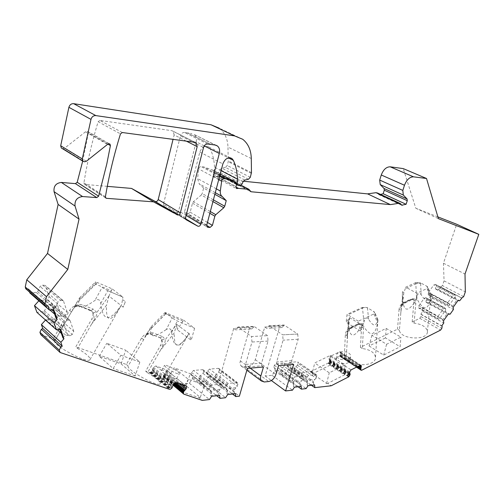 <?xml version="1.0" encoding="UTF-8"?>
<svg xmlns="http://www.w3.org/2000/svg" width="504" height="504" viewBox="0 0 504 504"><rect width="100%" height="100%" fill="white"/><g stroke="black" fill="none" stroke-linecap="round" stroke-linejoin="round"><path stroke-width="0.38" stroke-dasharray="2.52 1.89" d="M186.115 385.818L190.304 373.71L204.586 385.119L190.304 373.71L174.107 367.807L167.139 379.877L184.659 385.963L186.115 385.818L200.277 397.404L204.586 385.119L188.37 379.329L174.107 367.807M166.61 312.908L165.766 313.885L182.958 321.187L183.563 320.135L165.129 312.505L172.16 318.03L166.333 329.484C169.407 327.852 171.19 328.784 171.675 332.281C173.263 348.812 179.052 349.215 189.038 333.503L191.199 340.244L177.213 329.679L176.646 324.343L174.264 332.905L160.385 350.368L147.489 372.727L145.669 371.19L160.574 345.347C162.086 342.462 162.099 340.08 160.6 338.197L159.226 337.264L150.709 334.083L146.985 334.02L146.04 335.015L151.099 326.737C151.666 326.264 151.71 326.781 151.232 328.287C148.705 337.749 153.739 338.146 166.333 329.484M183.563 320.135L194.613 328.287L177.377 321.01L172.16 318.03M182.958 321.187L177.213 329.679M194.613 328.287L191.199 340.244M122.535 299.546L125.351 301.72L123.184 307.188L121.105 305.569L120.5 306.646C110.622 323.033 105.941 322.604 106.451 305.355L91.495 324.248L93.738 320.443C94.292 317.589 94.009 315.006 92.887 312.688L92.207 311.585L90.418 310.344L79.493 305.852C75.676 304.844 72.393 306.337 69.647 310.332L53.185 338.953L54.949 340.559L71.455 311.869L75.65 306.041L74.422 307.037L77.326 301.625L79.676 297.769L79.424 299.502C76.192 309.569 81.365 309.884 94.928 300.453C98.248 298.677 100.195 299.697 100.756 303.502C102.835 321.836 109.809 322.176 121.684 304.523L122.932 297.133L107.95 290.795L122.932 297.133L112.146 288.855L97.234 282.486L96.919 283.021L95.332 282.12L96.107 282.832L95.395 282.007L97.234 282.486M121.149 363.913L125.666 350.154L106.779 343.268L120.884 355.251L139.835 362.017L125.666 350.154L139.835 362.017L135.185 376.003L121.149 363.913L99.269 356.315L113.217 368.556L120.884 355.251M107.95 290.795L102.098 287.482L94.928 300.453M125.351 301.72L123.171 307.106L121.13 305.512L121.684 304.523M96.919 283.021L95.873 284.199L111.39 290.789L108.914 296.05L121.13 305.512M166.106 367.454L164.487 365.356C165.029 363.794 178.315 370.931 179.285 373.3L179.336 373.773C178.977 374.976 169.911 370.661 166.106 367.454M386.159 328.4L400.901 337.163L386.593 344.282L371.883 335.305L386.159 328.4L385.484 337.913L400.126 346.765L400.901 337.163M430.473 295.325L426.794 286.19L420.525 282.87L415.649 283.002L415.68 282.618L405.695 287.167L416.909 293.246L427.039 288.527L430.674 297.555L430.844 294.645L430.473 295.325C428.387 301.839 425.263 301.606 421.092 294.632C418.881 291.381 416.619 295.691 416.487 297.562L415.831 283.815L405.298 288.635L405.695 287.167M426.794 286.19L427.795 287.066L427.039 288.527M415.68 282.618L420.525 282.87L420.613 283.513L418.2 283.009L415.831 283.815M403.887 292.509L402.236 301.266L402.419 291.703L403.887 292.509L405.298 288.635M416.172 298.834C415.624 300.069 414.672 300.302 413.324 299.534L410.892 299.578L403.861 302.879L401.48 304.693C400.661 306.709 400.516 308.612 401.045 310.395C401.014 308.927 401.442 306.999 402.324 304.618L405.626 302.047L412.669 298.746L416.172 298.834L416.487 297.562M402.419 291.703C402.274 312.228 407.112 314.628 416.934 298.891C423.662 311.239 428.243 310.792 430.674 297.555M416.934 298.891L416.909 293.246M400.787 313.129L399.42 330.303C400.163 339.507 427.883 340.918 427.392 331.701C426.712 327.165 422.276 324.299 414.074 323.108L412.171 322.012L413.885 302.28L412.971 299.376L410.432 299.319L403.395 302.614C400.982 304.032 399.546 306.249 399.074 309.28L401.045 310.395L400.787 313.129L402.236 301.266M412.965 299.357L413.645 299.748L415.819 303.345L414.074 323.108M338.234 358.224L336.357 355.484C337.113 352.447 340.175 351.238 345.542 351.849C348.718 352.605 350.431 353.953 350.671 355.881C351.049 359.459 342.279 361.135 338.234 358.224M330.422 355.364L345.007 364.978L329.263 372.815L314.729 362.956L330.422 355.364L330.063 365.161L344.553 374.869L327.72 383.38L331.191 385.781M358.35 321.187L347.086 314.383L346.109 322.251L360.379 331.002L358.35 321.187L373.81 313.979L374.686 312.234L367.422 307.686L365.387 307.327L363.472 307.661L347.048 315.252M360.379 331.002L362.729 324.935L362.111 325.244C353.72 339.331 349.039 338.203 348.075 321.861L348.22 324.765L349.511 317.659L348.075 321.867L349.524 317.614L346.109 322.251M363.693 323.518C363.226 324.746 362.3 325.011 360.921 324.311L358.054 324.356L350.343 327.965L347.779 329.899C346.878 332.035 346.714 334.032 347.288 335.891C347.174 334.391 347.571 332.394 348.478 329.912L352.038 327.172L359.761 323.549L363.693 323.518L363.983 322.214L362.496 308.183M360.366 324.053L361.437 324.689L363.479 328.173L362.319 348.516C370.364 349.707 374.756 352.649 375.486 357.355C376.312 367.826 346.223 366.817 346.286 356.391L348.22 324.765M362.729 324.935C370.1 337.245 375.064 336.521 377.622 322.774L377.654 320.323C376.047 326.876 373.029 326.51 368.6 319.234C366.257 315.844 364.058 320.279 363.983 322.214M282.675 334.839L297.751 334.026L284.08 325.011L269.023 325.672L282.675 334.839L297.751 334.026M267.605 335.658L253.978 326.334L237.945 327.039L251.54 336.527L267.605 335.658L251.54 336.527M349.524 317.614L362.111 325.244M189.189 333.239L188.975 333.579L176.646 324.343M160.385 350.368L162.471 346.853C162.931 344.194 162.679 341.806 161.721 339.69L160.222 337.869L150.268 333.736C146.992 332.905 144.094 334.341 141.58 338.033L126.347 364.455L75.795 346.834L91.873 318.893C93.442 315.913 93.416 313.362 91.804 311.252L89.983 309.979L90.966 310.603L93.347 309.191L96.825 312.512C96.56 315.832 95.533 318.471 93.738 320.443L91.873 318.893M126.347 364.455L128.161 366.005L146.985 334.02M91.495 324.248L77.578 348.428L75.795 346.834M107.888 144.144L88.326 133.031L87.872 131.607L87.11 131.286L85.504 131.809L64.808 148.025L63.038 148.56L84.609 161.784M54.949 340.559L54.867 340.66C50.998 344.415 88.232 364.417 90.014 359.585C90.462 357.412 86.316 353.695 77.578 348.428M108.914 296.05L106.451 305.355M303.377 377.609L284.647 364.442L284.067 366.376L302.772 379.575L303.377 377.609L303.2 376.249L294.972 376.797L276.236 363.516L274.365 365.318L273.785 367.271L275.241 369.879L274.907 370.994L272.072 375.329L265.167 375.99L279.802 326.353L264.751 327.033L255.282 359.654C253.858 363.516 251.483 365.772 248.17 366.427L243.804 366.792L241.032 365.873L240.188 364.436L239.961 362.534L249.713 327.713L233.692 328.432L219.12 380.381L239.387 396.163M233.692 328.432L235.702 329.849L237.945 327.039M263.466 366.994L261.809 365.791L245.75 367.151L245.53 364.436L251.975 342.027L251.528 336.571M245.75 367.151L247.407 368.38M107.295 186.354L85.044 184.451L105.563 197.7M122.308 132.527L99.918 120.425L171.896 130.687L194.972 142.311M346.286 356.391L344.402 355.169L341.284 356.693L340.345 356.687L356.486 367.158M362.319 348.516L360.429 347.325L397.524 329.181L399.42 330.303M418.585 307.711L437.711 318.333L438.058 316.254L418.906 305.657L418.585 307.711L419.322 308.555L421.968 307.56L422.384 308.045L422.843 311.377L420.865 314.131L421.281 314.603L420.966 316.625L419.763 318.301L412.171 322.012M419.763 318.301L440.603 330.076M371.883 335.305L369.086 345.977L385.484 337.913M369.086 345.977L383.689 355.074L400.126 346.765M206.69 225.427L187.866 214.15L185.819 214.017L206.917 226.687M187.866 214.15L190.184 212.165L192.496 203.188L193.397 201.732L201.285 195.004L212.946 201.594M49.197 296.711L67.246 312.115L65.734 315.233L47.735 299.754L49.197 296.711L45.146 285.434L42.601 285.138L40.087 286.455L37.611 291.614L36.156 292.37L54.608 308.316L52.756 308.776L53.752 309.639M36.156 292.37L29.875 292.969M56.196 318.604L58.748 315.636L63.214 316.613L65.734 315.233M47.735 299.754L45.253 301.071L40.522 299.779L39.085 300.548L49.978 310.054M54.621 314.105L57.5 316.619M55.824 315.693L73.773 331.374L72.286 334.442L54.382 318.685L55.824 315.693L51.912 304.775L49.405 304.511L46.935 305.834L44.491 310.905L43.073 311.674L61.431 327.915L59.623 328.406L60.612 329.282M43.073 311.674L36.918 312.348M62.95 337.932L65.451 334.965L69.81 335.828L72.286 334.442M54.382 318.685L51.95 320.015L47.319 318.83L45.908 319.593L57.235 329.711M61.368 333.402L64.228 335.954M45.908 319.593L45.511 320.04M248.466 179.273L225.439 167.404L227.235 165.501L228.249 161.683L227.984 147.105L251.288 158.514M348.856 361.362L348.157 361.343L347.81 360.681L357.191 366.805M336.344 360.184L336.2 359.415C336.949 356.372 340.005 355.156 345.366 355.767C347.949 356.63 349.593 357.701 350.305 358.974L350.475 359.818C349.713 362.849 346.651 364.052 341.277 363.441C338.638 363.107 336.993 362.023 336.344 360.184L330.416 356.271L339.419 351.905L340.383 351.943L340.622 353.462L340.15 354.879L357.897 366.446M338.442 366.817L337.73 365.91L337.396 366.125L350.135 374.598M236.641 183.424L214.307 171.643L214.893 173.13L238.48 185.516M172.248 381.446L172.223 382.278L171.209 381.434L171.896 381.156L174.214 383.078M219.12 380.381L215.542 380.722L214.988 376.463L215.321 375.278L218.717 372.078L219.297 370.012L219.076 368.638L218.257 368.361L209.614 369.086L207.547 371.013L206.974 373.099L208.763 375.864L208.429 377.061L205.374 381.692L199.836 382.221L199.225 377.899L199.553 376.696L203.03 373.445L203.603 371.354L203.383 369.974L202.52 369.678L193.605 370.421L191.495 372.387L190.922 374.504L192.793 377.307L192.465 378.517L189.359 383.223L182.158 383.909L163.75 377.452L163.428 375.511L166.257 371.851L166.295 369.81L155.912 365.954L153.386 367.265L152.233 370.686L150.715 372.229L149.266 372.443L145.669 371.19M159.856 377.055L160.178 378.189L160.877 377.899L152.233 370.686M171.643 374.258C166.352 371.133 163.019 369.804 161.652 370.27L161.677 370.711C161.986 371.99 163.586 373.313 166.484 374.68C171.826 377.824 175.165 379.159 176.507 378.68L176.009 377.767L165.873 369.533M188.37 379.329L181.276 391.621L167.139 379.877M150.268 333.736L159.226 337.264M79.493 305.852L89.983 309.979M40.786 334.631L53.185 338.953M47.874 306.022L28.388 288.874L29.547 292.068M28.243 288.95L26.013 288.987M88.326 133.031L82.694 161.085M84.023 161.721L63.038 148.56M62.458 148.497L62.005 148.39M242.701 139.262L219.208 128.18C224.734 132.52 227.657 138.833 227.984 147.105M225.439 167.404L221.81 168.134L220.122 169.678L219.171 171.984L217.01 173.559L215.592 173.407M214.307 171.643L214.496 167.189C214.244 160.499 212.814 154.344 210.212 148.73L228.463 157.897M206.76 225.074L184.565 211.787L199.823 152.082C201.947 146.903 204.964 145.215 208.87 147.023L210.212 148.73M184.565 211.787L185.006 213.683L185.819 214.017M214.862 194.317L203.61 188.074L202.186 193.549L201.285 195.004M203.61 188.074L199.181 183.803L197.587 178.573L198.683 168.626L199.691 166.994L200.825 166.547L203.345 166.811L212.751 170.062L220.216 173.993M250.28 191.318L227.575 179.399L226.517 177.534L215.649 176.205L213.639 176.368L213.148 174.346L213.671 172.343L212.751 170.062M228.23 179.663L243.319 181.207M377.553 193.019L378.422 194.166L401.354 204.769M401.386 204.851L378.422 194.166M379.443 194.702L380.57 194.412M437.881 216.89L415.806 208.253L403.263 168.601M463.655 296.667L442.443 285.604L444.062 280.879L443.444 263.245L456.693 224.255M442.443 285.604L440.628 287.009L461.67 297.984M447.804 302.652L428.513 292.333L428.186 294.393L447.445 304.744L447.804 302.652L453.172 295.155L454.734 294.569L435.368 284.426L436.073 285.302L435.513 288.748L435.916 289.246L438.524 289.586L440.521 286.908M435.368 284.426L433.812 284.981L453.172 295.155M428.513 292.333L433.812 284.981M428.186 294.393L428.904 295.256L448.144 305.607L451.093 304.781L452.126 306.684L453.184 307.251M438.058 316.254L443.451 308.719L445.032 308.114L425.804 297.7L426.523 298.557L425.981 301.99L426.39 302.476L429.036 302.772L432.356 298.16L431.519 294.298L428.904 295.256M425.804 297.7L424.229 298.28L443.451 308.719M418.906 305.657L424.229 298.28M399.074 309.28L397.524 329.181M360.429 347.325L361.557 327.001L360.606 324.185L357.594 324.072L349.883 327.682C347.25 329.213 345.738 331.544 345.334 334.669L344.402 355.169M340.15 354.879L340.2 356.511M297.417 365.211L316.128 378.195L316.733 376.261L297.996 363.302L297.417 365.211L294.393 368.153L294.059 369.249L294.336 373.206L310.729 371.637L328.331 363.006L329.553 360.902L329.043 358.376L330.416 356.271M297.996 363.302L297.807 361.96L315.945 374.718L308.58 375.449L306.728 377.269L306.123 379.229L287.419 366.08L287.998 364.153L306.728 377.269M308.58 375.449L289.832 362.382L297.19 361.765M289.832 362.382L287.998 364.153M284.067 366.376L280.98 369.363L280.646 370.471L280.974 374.478L285.68 374.031L288.811 368.657L287.419 366.08M284.647 364.442L284.458 363.094L302.551 376.047M276.236 363.516L283.802 362.886M185.548 217.659L163.428 204.271L180.445 135.809L203.54 147.464M163.428 204.271L164.153 206.394L185.667 219.208L168.601 208.845L175.694 212.751C177.011 213.154 177.994 212.543 178.643 210.918L186.121 215.422M204.246 145.883L196.169 141.826L195.955 142.657M195.943 142.701L178.643 210.918M196.169 141.826C196.85 138.669 196.201 136.225 194.216 134.505L215.158 145.026M207.679 144.018L184.508 132.483L187.62 132.924L210.804 144.44L187.62 132.924L191.936 133.541M184.508 132.483C182.561 132.439 181.207 133.547 180.445 135.809M105.418 196.711L83.922 182.857C87.173 162.666 91.904 142.279 98.135 121.71L120.481 133.869M83.922 182.857L84.294 184.118L85.044 184.451M151.736 199.553L173.798 212.978M186.386 141.151L174.138 134.933L173.048 139.356M174.138 134.933L173.124 131.21L171.896 130.687M99.918 120.425L98.135 121.71M415.806 208.253L438.398 218.623M340.421 354.274L358.583 366.099M340.622 353.462L359.415 365.677M329.017 359.106L349.625 372.79M329.169 359.755L349.763 373.439M330.063 365.161L313.286 373.407L312.165 373.514L314.729 362.956M310.729 371.637L313.286 373.407M327.72 383.38L326.592 383.5L312.165 373.514M294.336 373.206L311.503 385.314M316.128 378.195L314.874 379.436L306.684 380.287L307.805 382.045L307.005 384.968L313.62 384.25L314.647 384.968M313.62 384.25L313.394 381.452L314.874 379.436M294.059 369.249L313.267 382.719M294.393 368.153L313.394 381.452M306.684 380.287L306.123 379.229M288.811 368.657L307.805 382.045M288.477 369.76L307.679 383.317M308.032 385.699L307.005 384.968M285.68 374.031L306.13 388.615M280.974 374.478L298.129 386.789M302.772 379.575L301.493 380.829L293.057 381.711L294.223 383.487L293.404 386.455L300.208 385.711L301.234 386.448M300.208 385.711L299.968 382.876L301.493 380.829M280.646 370.471L299.842 384.161M280.98 369.363L299.968 382.876M273.785 367.271L292.471 380.633L293.076 378.649L294.972 376.797M293.057 381.711L292.471 380.633M275.241 369.879L294.223 383.487M274.907 370.994L294.097 384.785M294.43 387.198L293.404 386.455M272.072 375.329L292.496 390.159M265.167 375.99L271.373 380.533M297.738 334.064L298.192 339.268L291.734 360.65L291.955 363.239L293.624 364.398M264.751 327.033L266.774 328.4L268.884 326.151L283.941 325.483L284.08 325.011M283.941 325.483L281.831 327.695L266.774 328.4M279.802 326.353L281.831 327.695M291.955 363.239L276.879 364.518L278.542 365.696M268.884 326.151L269.023 325.672M276.879 364.518L276.658 361.885L283.116 340.169L282.662 334.883M237.806 327.531L253.84 326.819L253.978 326.334M253.84 326.819L251.729 329.099L235.702 329.849M249.713 327.713L251.729 329.099M261.809 365.791L261.589 363.119L268.04 341.069L267.593 335.702M215.542 380.722L232.533 394.021M235.463 393.7L234.442 392.906L234.127 389.876L237.252 386.329L237.857 384.231L237.655 382.838L236.836 382.574L228.148 383.431L226.063 385.421L225.458 387.544L227.543 390.575L226.649 393.756L227.663 394.556M214.988 376.463L234.001 391.249M215.321 375.278L234.127 389.876M218.717 372.078L237.252 386.329M206.974 373.099L225.458 387.544M208.763 375.864L227.543 390.575M208.429 377.061L227.417 391.961M205.374 381.692L225.578 397.725M199.836 382.221L216.764 395.76M219.637 395.438L218.623 394.632L218.295 391.558L221.495 387.954L222.1 385.825L221.892 384.426L221.029 384.142L212.064 385.031L209.929 387.053L209.33 389.208L211.497 392.282L210.584 395.514L211.592 396.327M199.225 377.899L218.163 392.956M199.553 376.696L218.295 391.558M203.03 373.445L221.495 387.954M190.922 374.504L209.33 389.208M192.793 377.307L211.497 392.282M192.465 378.517L211.371 393.687M189.359 383.223L209.475 399.552M181.276 391.621L198.815 397.568L202.23 400.371M198.815 397.568L200.277 397.404M182.158 383.909L184.659 385.963M165.022 373.59L175.833 382.511M165.734 372.752L178.826 383.525M152.857 368.185L172.948 384.88M152.523 369.174L172.601 385.888M128.161 366.005C125.779 369.627 158.684 387.834 160.077 383.689C160.329 381.591 156.133 377.937 147.489 372.727M135.185 376.003L113.217 368.556M316.733 376.261L316.562 374.907L315.945 374.718M221.099 170.636L214.496 167.189M215.649 176.205L235.916 186.997M210.584 395.514L218.623 394.632M220.053 389.321L210.086 390.361M226.649 393.756L234.442 392.906M235.841 387.677L226.183 388.685M268.04 341.069L251.975 342.027M261.589 363.119L245.53 364.436M298.192 339.268L283.116 340.169M291.734 360.65L276.658 361.885M345.007 364.978L344.553 374.869M326.592 383.5L329.263 372.815M188.975 333.579C178.863 349.474 173.962 349.253 174.264 332.905M28.388 288.874L48.025 305.941M37.611 291.614L55.875 307.339L54.608 308.316M61.261 316.103L57.065 303.937L58.117 301.77L40.087 286.455M57.065 303.937L55.875 307.339M42.601 285.138L60.675 300.397L58.117 301.77M67.246 312.115L63.542 301.19L45.442 285.957M45.253 301.071L63.214 316.613M40.522 299.779L52.07 309.821M53.588 311.144L58.748 315.636M44.491 310.905L62.666 326.926L61.431 327.915M67.908 335.362L63.838 323.574L64.871 321.445L46.935 305.834M63.838 323.574L62.666 326.926M49.405 304.511L67.379 320.065L64.871 321.445M73.773 331.374L70.188 320.796L52.183 305.267M51.95 320.015L69.81 335.828M47.319 318.83L59.258 329.452M60.316 330.397L65.451 334.965M67.379 320.065L69.911 320.298L70.188 320.796M60.675 300.397L63.246 300.661L63.542 301.19M111.39 290.789L112.146 288.855M59.623 328.406L59.957 329.364M52.756 308.776L53.084 309.714M99.269 356.315L106.779 343.268M420.865 314.131L441.762 325.842M422.843 311.377L443.772 323.033M422.384 308.045L442.039 318.925L442.455 320.204L443.501 320.79M421.968 307.56L442.039 318.925M425.981 301.99L445.479 312.631L445.492 310.395L439.513 318.748L438.43 319.177L419.322 308.555M439.513 318.748L441.403 318.32M437.711 318.333L438.43 319.177M445.032 308.114L445.738 308.971L426.523 298.557M445.492 310.395L445.738 308.971M426.39 302.476L445.479 312.631M442.455 320.204L447.262 313.482L448.314 314.055M447.262 313.482L446.109 313.242M429.036 302.772L450.066 314.225M432.356 298.16L453.43 309.519M431.928 294.79L451.723 305.399M431.519 294.298L451.093 304.781M447.445 304.744L448.144 305.607M454.734 294.569L455.421 295.445L436.073 285.302M435.513 288.748L455.15 299.118L455.421 295.445M435.916 289.246L455.15 299.118M452.126 306.684L456.914 299.987L457.979 300.548M456.914 299.987L455.767 299.735M438.524 289.586L459.698 300.749M440.483 286.858L461.689 297.965M444.062 280.879L465.337 291.86M443.444 263.245L465.003 274.019M386.593 344.282L383.689 355.074M455.175 296.875L449.215 305.191M362.426 308.221L362.281 307.453L347.086 314.383M362.281 307.453L367.422 307.686M345.334 334.669L347.288 335.891L347.111 338.707M95.873 284.199L94.532 283.015L95.306 283.733L96.107 282.832M165.766 313.885L164.783 312.908L165.709 313.652L165.936 313.394M349.511 317.659L348.623 330.29L347.779 329.899M403.824 292.723L402.4 305.002L401.48 304.693M146.866 333.554L150.419 332.627L153.166 332.917L162.521 336.603L160.222 337.869L161.015 338.524L160.6 338.197M161.721 339.69L165.413 339.551C165.091 342.588 164.109 345.019 162.471 346.853L160.574 345.347M75.65 306.041L79.934 306.212L91.804 311.252M92.887 312.688L96.825 312.512L108.895 296.094M219.813 175.518L203.345 166.811M100.756 303.502L107.774 290.714M415.769 283.853L415.649 283.002M141.58 338.033L143.432 339.52M69.647 310.332L71.455 311.869M85.504 131.809L107.573 144.358M87.11 131.286L109.204 143.804M79.424 299.502L95.306 283.733M341.284 356.693L361.897 370.144M192.496 203.188L209.859 213.293M210.326 211.541L193.397 201.732M250.299 177.314L227.235 165.501M348.516 361.576L356.807 366.994M339.419 351.905L345.366 355.767M338.089 366.15L350.129 374.157M172.223 382.278L173.754 383.55M151.874 371.246L159.831 377.899M161.677 370.711L155.912 365.954M340.887 356.826L361.5 370.289M340.54 356.8L361.147 370.27M340.345 356.687L356.416 367.189L340.351 356.693M340.087 356.334L356.58 367.107M339.954 355.988L348.157 361.343M339.942 355.547L347.81 360.681M340.017 355.219L357.525 366.635M340.654 352.737L360.076 365.343M350.305 358.974L360.102 365.331M341.277 363.441L351.061 369.892M329.043 358.376L349.663 372.046M329.402 360.114L349.996 373.804M329.547 360.467L337.73 365.91M329.553 360.902L337.396 366.125M329.477 361.236L350.053 374.938M329.351 361.576L349.921 375.285M329.219 361.878L349.782 375.593M328.948 362.363L349.511 376.091M328.602 362.786L349.159 376.519M328.331 363.006L348.881 376.746M328.047 363.17L348.598 376.916M274.365 365.318L293.076 378.649M255.282 359.654L275.909 374.535M248.17 366.427L268.689 381.522M243.804 366.792L264.317 381.969M240.257 360.82L250.198 368.134M237.857 384.231L219.297 370.012M218.257 368.361L236.836 382.574M228.148 383.431L209.614 369.086M207.547 371.013L226.063 385.421M222.1 385.825L203.603 371.354M202.52 369.678L221.029 384.142M212.064 385.031L193.605 370.421M191.495 372.387L209.929 387.053M164.033 377.591L184.086 394.254M163.523 377.238L172.897 385.031M163.334 376.797L172.985 384.817M163.315 376.255L173.193 384.451M163.353 375.908L173.344 384.193M163.428 375.511L173.521 383.884M163.573 375.115L171.209 381.434M163.926 374.56L171.896 381.156M164.398 374.094L174.806 382.694M181.686 384.521L166.257 371.851M176.047 382.561L166.484 374.68M176.457 378.195L186.026 386.033M153.386 367.265L173.489 383.935M152.454 369.879L172.526 386.612M152.384 370.283L172.444 387.022M160.877 377.899L172.292 387.437M160.178 378.189L171.927 388.011M151.395 371.719L171.436 388.496M151.08 371.971L171.114 388.76M150.715 372.229L170.743 389.031M150.331 372.418L170.352 389.227M149.77 372.525L169.791 389.346M149.266 372.443L169.287 389.271M190.184 212.165L207.453 222.434M213.4 199.861L202.186 193.549M213.148 174.346L236.004 186.499M236.559 184.451L213.671 172.343M225.868 177.269L241.095 185.296M227.052 178.466L249.94 190.55M367.46 307.887L368.6 319.234M377.654 320.323L373.798 311.409M373.81 313.979L377.622 322.774M151.232 328.287L165.709 313.652M171.675 332.281L177.377 321.01M251.364 173.401L228.249 161.683M251.464 172.645L228.337 160.946M244.805 180.06L221.81 168.134M243.086 181.654L220.122 169.678M242.103 184.017L219.171 171.984M239.904 185.655L217.01 173.559M185.497 218.704L175.694 212.751M86.411 161.217L64.808 148.025M199.823 152.082L222.869 163.901M420.966 316.625L441.819 328.369M442.172 326.315L421.281 314.603M420.613 283.513L421.092 294.632M363.479 328.173L361.557 327.001M415.819 303.345L413.885 302.28M164.153 206.394L186.152 219.763M95.792 284.143L76.205 303.597M75.178 305.405C78 304.296 80.564 304.17 82.87 305.04L93.347 309.191M165.696 313.841L147.836 331.897M162.521 336.603L165.413 339.551L176.627 324.387M357.594 324.072L360.914 324.311M352.038 327.172L351.521 328.085L349.883 327.682M347.288 335.891C347.754 334.606 346.462 334.832 348.642 330.309L351.521 328.085L359.232 324.469L359.761 323.549M410.432 299.319L413.324 299.534M405.626 302.047L405.065 302.954L403.395 302.614M401.045 310.395L401.171 309.185C401.562 307.793 400.699 308.549 402.419 305.021L405.065 302.954L412.102 299.647L412.669 298.746M146.04 335.015C148.541 334.007 150.287 333.78 151.263 334.341L153.575 333.056M74.422 307.037C77.414 305.972 79.43 305.783 80.476 306.47L82.87 305.04M215.284 192.704L199.181 183.803M216.311 188.824L197.587 178.573M218.73 179.638L198.639 168.897M219.587 176.375L201.052 166.553M402.343 299.351L400.964 311.144M427.392 331.701L430.907 295.495M375.486 357.355L377.937 319.895M90.014 359.585L120.5 306.646M54.867 340.66L77.326 301.625M214.893 173.13L236.527 184.571M399.886 203.326L400.497 203.61M378.75 194.601L401.675 205.204M340.383 351.943L360.914 365.249M246.878 370.207L241.032 365.873M237.655 382.838L219.076 368.638M221.892 384.426L203.383 369.974M186.215 386.121L176.009 377.767M172.929 375.247L166.295 369.81M316.562 374.907L297.807 361.96M303.2 376.249L284.458 363.094M227.575 179.399L250.457 191.495M226.517 177.534L241.164 185.252M249.014 189.391L249.423 189.605M213.639 176.368L236.477 188.565M176.507 378.68L179.336 373.773M161.652 370.27L164.487 365.356M160.077 383.689L189.038 333.503M144.868 337.006L146.122 334.839M350.475 359.818L350.671 355.881M336.2 359.415L336.357 355.484M69.911 320.298L51.912 304.775M63.246 300.661L45.146 285.434M194.216 134.505L215.731 145.139M185.006 213.683L207.182 227.008M208.87 147.023L230.63 157.922M444.944 308.032L425.716 297.612M454.633 294.468L435.267 284.325M461.645 298.022L440.628 287.009M195.287 142.374L173.124 131.21M185.989 219.637L163.894 206.212M105.783 197.996L84.294 184.118M87.872 131.607L109.513 143.861M347.143 338.127L348.226 323.486M361.437 324.689L360.606 324.185M377.893 319.643L374.686 312.234M413.645 299.748L412.971 299.376M151.099 326.737L165.129 312.505M79.676 297.769L95.395 282.007M430.844 294.645L427.795 287.066M213.173 170.289L236.086 182.353"/><path stroke-width="0.76" d="M62.005 148.39L61.305 147.962L60.694 145.757L82.259 158.93L82.851 161.185L84.609 161.784L86.411 161.217L107.573 144.358L109.204 143.804L109.979 144.125L110.414 145.58L106.81 163.901L98.627 196.195L96.8 197.599L82.549 196.541C77.049 197.297 74.542 200.472 75.039 206.054L79.046 219.12L67.775 269.438L46.481 296.673L44.862 304.057L45.19 305.72L48.025 305.941L49.493 310.105L53.752 309.639L57.185 319.473L54.041 323.001L56.442 329.811L60.612 329.282L63.939 338.814L60.845 342.298L62.231 346.229L60.789 347.036L59.289 350.129L60.134 352.498L169.287 389.271L170.352 389.227L171.927 388.011L173.489 383.935L176.047 382.561L186.026 386.033L186.448 386.31L186.386 388.382L181.686 384.521M271.373 380.533L285.579 390.94L293.624 364.398L278.542 365.696L275.909 374.535C274.428 378.479 272.021 380.81 268.689 381.522L264.317 381.969L261.544 381.074C260.467 379.89 260.234 378.189 260.833 375.965L263.466 366.994L247.407 368.38L239.387 396.163L235.796 396.572L235.463 393.7L227.663 394.556L225.578 397.725L220.015 398.355L219.637 395.438L211.592 396.327L209.475 399.552L202.23 400.371L183.803 394.122L183.393 393.46L183.651 391.747L186.386 388.382M105.563 197.7L106.533 198.33L153.525 201.839L131.531 188.42L107.295 186.354M106.533 198.33L105.783 197.996L105.418 196.711C108.927 175.984 113.948 155.03 120.481 133.869L122.308 132.527L194.972 142.311L196.207 142.834L197.184 146.639L186.386 141.151M206.917 226.687L207.988 227.336L207.182 227.008L206.76 225.074L222.869 163.901C225.074 158.584 228.136 156.826 232.048 158.634L233.377 160.36C235.929 166.074 237.289 172.349 237.46 179.178L221.099 170.636M207.988 227.336L210.055 227.443L206.69 225.427M212.946 201.594L223.808 207.73L215.781 214.704L214.849 216.197L212.417 225.389L210.055 227.443M223.808 207.73L224.734 206.243L226.233 200.63L221.13 195.451L220.393 193.618L220.242 191.451L221.823 180.016L223.467 178.7L226.233 178.914L219.813 175.518M241.095 185.296L248.768 189.34L238.499 188.37L236.477 188.565L236.004 186.499L236.552 184.464L236.086 182.353L226.233 178.914M248.768 189.34L251.112 191.759L390.323 204.599L367.592 193.864L390.323 204.599M403.294 195.042L380.224 184.615L379.688 180.073L402.828 190.424L403.294 195.042L407.093 198.967L407.264 200.674L406.098 204.284L401.675 205.204L400.497 203.61L398.966 203.288L390.55 204.586M402.828 190.424L404.485 185.245C406.652 179.714 409.651 176.91 413.488 176.822L426.516 178.492L438.398 218.623L478.8 234.347L465.003 274.019L465.337 291.86L463.655 296.667L461.645 298.022M356.58 367.107L361.147 370.27L361.897 370.144L440.603 330.076L441.819 328.369L442.172 326.315L441.762 325.842L443.772 323.033L443.501 320.79L448.314 314.055L450.066 314.225L453.43 309.519L453.184 307.251L457.979 300.548L459.698 300.749L461.821 298.11M360.706 369.804L361.324 366.15L361.066 365.35L360.102 365.331L351.061 369.892L349.663 372.046L350.135 374.598L348.881 376.746L331.191 385.781L314.792 387.633L314.647 384.968L308.032 385.699L306.13 388.615L301.417 389.151L301.234 386.448L294.43 387.198L292.496 390.159L285.579 390.94M82.259 158.93L90.991 119.379L68.897 107.314L60.694 145.757M68.897 107.314C69.684 104.782 71.266 103.566 73.647 103.673L95.842 115.592C93.429 115.51 91.81 116.77 90.991 119.379M95.842 115.592L234.53 135.878L211.056 124.79L219.208 128.18M237.46 179.178L237.214 183.727L237.781 185.239L239.904 185.655L242.103 184.017L243.086 181.654L244.805 180.06L248.466 179.273L250.299 177.314L251.464 172.645L251.288 158.514C251.068 150.06 248.201 143.646 242.701 139.262L234.53 135.878M190.707 222.27L185.989 219.637L185.548 217.659L203.54 147.464C204.334 145.146 205.714 143.999 207.679 144.018L215.158 145.026L217.444 145.984C219.416 147.729 220.04 150.217 219.316 153.455L200.8 224.255C200.132 225.924 199.13 226.567 197.807 226.17L190.707 222.27M131.531 188.42L155.144 201.436C156.53 201.858 157.544 201.241 158.199 199.571L180.325 212.921L197.184 146.639M180.325 212.921C179.644 214.635 178.611 215.284 177.225 214.862L151.736 199.553M153.525 201.839L173.798 212.978M29.547 292.068L29.875 292.969L49.493 310.105M53.084 309.714L56.196 318.604L57.185 319.473M49.978 310.054L54.621 314.105M38.846 300.806L34.48 305.651L54.041 323.001M34.48 305.651L36.918 312.348L56.442 329.811M59.957 329.364L62.95 337.932L63.939 338.814M57.235 329.711L61.368 333.402M45.511 320.04L41.385 324.645L60.845 342.298M380.57 194.412L383.172 193.744L384.287 190.203L384.092 188.528L407.093 198.967M383.172 193.744L406.098 204.284M59.289 350.129L39.929 332.294L40.786 334.631L60.134 352.498M39.929 332.294L41.378 329.288L60.789 347.036M41.385 324.645L42.79 328.514L41.378 329.288M26.013 288.987L25.25 286.99L44.862 304.057M75.039 206.054L54.048 191.633L58.124 204.435L47.515 253.449L26.775 279.789L25.25 286.99M54.048 191.633C53.506 186.178 55.938 183.109 61.356 182.435L82.549 196.541M96.8 197.599L75.424 183.632L61.356 182.435M75.424 183.632L77.213 182.278L98.627 196.195M82.694 161.085L77.213 182.278M73.647 103.673L211.056 124.79M243.319 181.207L367.366 193.87M367.592 193.864L376.009 192.686L377.553 193.019L399.886 203.326M380.224 184.615L384.092 188.528M379.688 180.073L381.276 174.995C383.355 169.583 386.322 166.856 390.172 166.811L403.263 168.601L426.516 178.492M478.8 234.347L456.693 224.255L437.881 216.89M173.048 139.356L158.199 199.571M358.583 366.099L361.066 367.712M359.415 365.677L361.28 366.887M311.503 385.314L314.792 387.633M298.129 386.789L301.417 389.151M232.533 394.021L235.796 396.572M216.764 395.76L220.015 398.355M175.833 382.511L185.126 390.172M178.826 383.525L185.85 389.315M226.233 200.63L214.862 194.317M235.916 186.997L238.499 188.37M58.124 204.435L79.046 219.12M47.515 253.449L67.775 269.438M26.775 279.789L46.481 296.673M52.07 309.821L53.588 311.144M59.258 329.452L60.316 330.397M42.79 328.514L62.231 346.229M220.216 173.993L235.664 182.133M209.859 213.293L214.849 216.197M215.781 214.704L210.326 211.541M356.807 366.994L360.574 369.457M357.191 366.805L360.574 369.01M237.214 183.727L236.641 183.424M407.264 200.674L384.287 190.203M173.754 383.55L183.651 391.747M174.214 383.078L184.01 391.18M390.172 166.811L413.488 176.822M404.485 185.245L381.276 174.995M376.009 192.686L398.966 203.288M402.356 205.298L401.386 204.851M356.486 367.158L360.814 369.986M357.525 366.635L360.656 368.676M357.897 366.446L360.788 368.329M360.076 365.343L361.324 366.15M250.198 368.134L260.833 375.965M183.62 393.964L172.891 385.043L183.645 393.989M172.897 385.031L183.576 393.908M172.985 384.817L183.393 393.46M173.193 384.451L183.38 392.912M173.344 384.193L183.418 392.553M173.521 383.884L183.5 392.15M174.806 382.694L184.496 390.701M207.453 222.434L212.417 225.389M224.734 206.243L213.4 199.861M251.112 191.759L250.28 191.318M197.807 226.17L185.497 218.704M219.316 153.455L204.246 145.883M186.121 215.422L200.8 224.255M228.463 157.897L233.377 160.36M177.225 214.862L155.144 201.436M110.414 145.58L107.888 144.144M221.829 196.321L215.284 192.704M220.286 190.997L216.311 188.824M221.47 181.1L218.73 179.638M223.927 178.681L219.587 176.375M236.527 184.571L237.781 185.239M261.544 381.074L246.878 370.207M241.164 185.252L249.014 189.391M82.851 161.185L61.305 147.962M25.591 288.616L45.19 305.72M215.731 145.139L217.444 145.984M230.63 157.922L232.048 158.634M196.207 142.834L195.287 142.374M109.513 143.861L109.979 144.125"/></g></svg>
